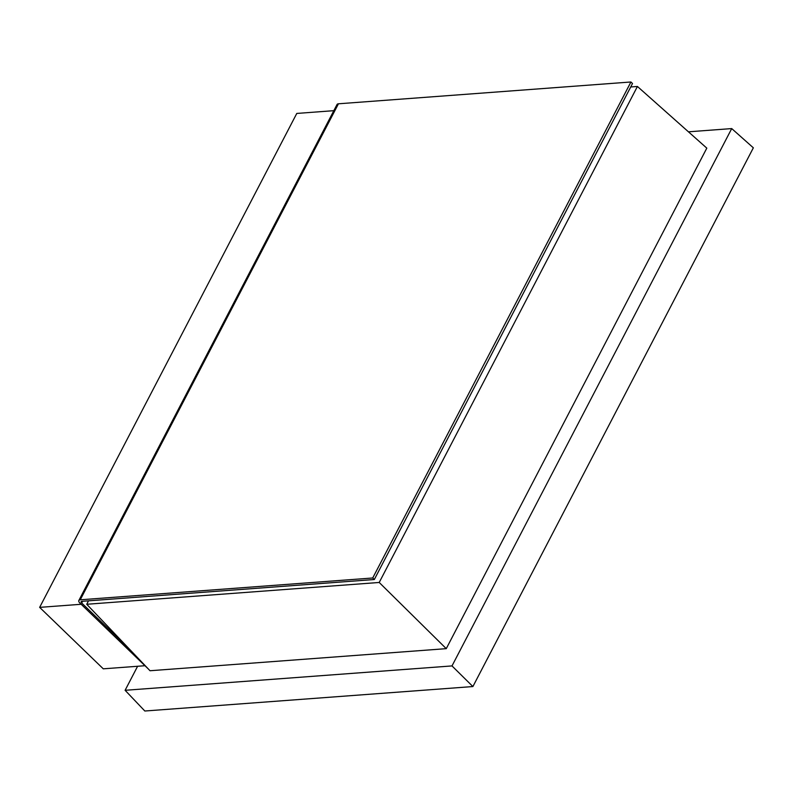 <?xml version="1.0" encoding="UTF-8"?>
<svg xmlns="http://www.w3.org/2000/svg" width="793" height="793" viewBox="0 0 793 793"><rect width="100%" height="100%" fill="white"/><g stroke="black" fill="none" stroke-linecap="round" stroke-linejoin="round"><path stroke-width="1.19" d="M148.083 668.717L79.974 603.126A5.154 2.21 27.5 0 1 78.844 600.489A5.154 2.21 27.5 0 1 80.242 599.795L372.72 577.988L630.931 81.986L632.517 83.523L374.316 579.524L81.828 601.332A2.577 1.1 -152.5 0 0 81.134 601.679A2.577 1.1 -152.5 0 0 81.699 602.997L129.11 648.783M630.722 86.962L637.423 86.467L706.811 148.142L446.261 648.654L150.016 670.739L86.734 604.276L88.519 600.836M688.443 131.816L731.721 128.585L452 665.922L125.106 690.297L137.605 666.269M731.721 128.585L753.35 147.815L472.896 686.55L144.832 711.014L125.106 690.297M452 665.922L472.896 686.55M637.423 86.467L379.213 582.468L446.261 648.654M379.213 582.468L86.734 604.276M78.844 600.489L337.045 104.488A5.154 2.21 27.5 0 1 338.442 103.794L630.931 81.986M372.72 577.988L374.316 579.524M81.173 604.276L39.65 607.369L103.278 668.826L144.802 665.733M39.65 607.369L296.78 113.439L333.823 110.673M80.242 599.795L338.442 103.794M81.699 602.997L82.591 601.272"/></g></svg>
